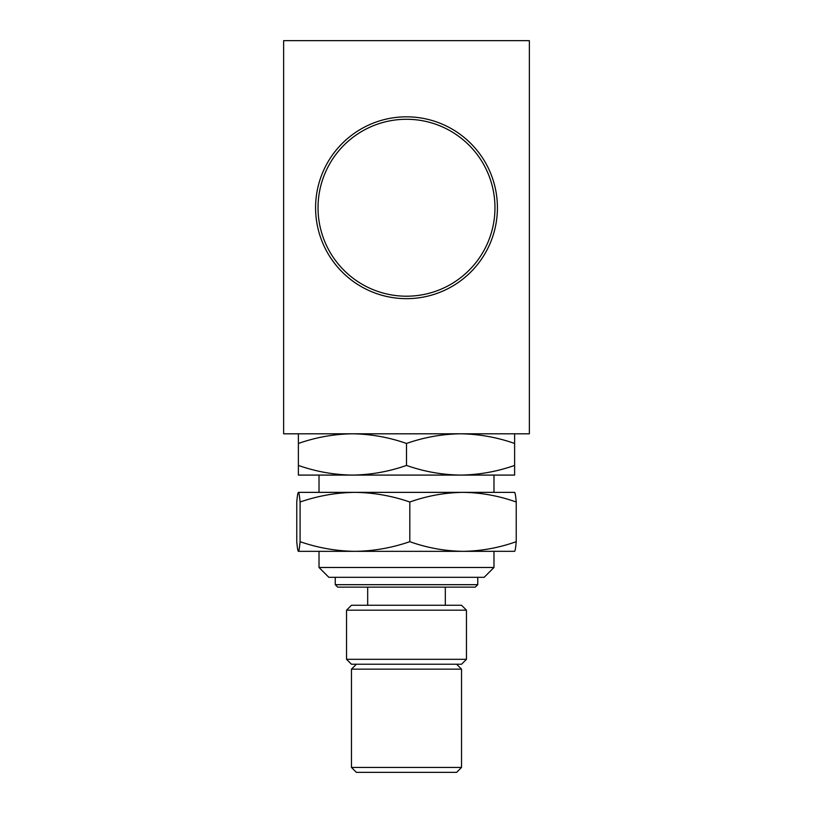 <?xml version="1.0" encoding="UTF-8"?>
<svg xmlns="http://www.w3.org/2000/svg" width="813" height="813" viewBox="0 0 813 813"><rect width="100%" height="100%" fill="white"/><g stroke="black" fill="none" stroke-linecap="round" stroke-linejoin="round"><path stroke-width="1.22" d="M318.035 207.742A88.465 88.465 0 0 0 406.5 296.206A88.465 88.465 0 0 0 494.965 207.742A88.465 88.465 0 0 0 406.5 119.277A88.465 88.465 0 0 0 318.035 207.742M315.586 207.742A90.914 90.914 0 0 1 406.5 116.828A90.914 90.914 0 0 1 497.414 207.742A90.914 90.914 0 0 1 406.5 298.656A90.914 90.914 0 0 1 315.586 207.742M351.46 767.431L461.54 767.431L456.632 772.35L356.368 772.35L351.46 767.431L351.46 669.15L461.54 669.15L456.632 664.231M351.46 605.258L461.54 605.258L466.459 610.177L346.541 610.177L351.46 605.258M466.459 659.313L461.54 664.231L351.46 664.231L346.541 659.313L466.459 659.313L466.459 610.177M346.541 659.313L346.541 610.177M298.381 433.807L298.381 443.461C316.033 437.282 334.052 434.061 352.446 433.807C370.87 434.071 388.888 437.282 406.5 443.461C424.152 437.282 442.17 434.061 460.554 433.807C478.989 434.071 497.007 437.282 514.619 443.461L514.619 465.432C496.967 471.621 478.948 474.833 460.554 475.087L493.979 475.087L493.979 492.363L463.024 492.363L514.659 492.383M319.021 567.484L493.979 567.484L484.152 577.311L328.848 577.311L319.021 567.484L319.021 551.336L354.946 551.336C336.236 551.072 317.944 547.86 300.078 541.682C299.54 547.83 298.991 551.051 298.422 551.336C297.863 551.092 297.304 547.871 296.765 541.682L296.765 502.017C297.304 495.818 297.863 492.607 298.422 492.363L354.946 492.363L319.021 492.363L319.021 475.087L352.446 475.087C334.011 474.833 315.993 471.611 298.381 465.432L298.381 475.087L460.554 475.087C442.13 474.833 424.112 471.611 406.5 465.432C388.848 471.621 370.83 474.833 352.446 475.087M493.979 567.484L493.979 551.336L463.024 551.336L514.659 551.316M477.759 584.679L475.3 587.138L337.7 587.138L335.241 584.679L477.759 584.679L477.759 577.311M335.241 584.679L335.241 577.311M529.365 40.65L529.365 433.807L283.635 433.807L283.635 40.65L529.365 40.65M298.422 492.363C298.991 492.648 299.54 495.859 300.078 502.017C317.995 495.828 336.277 492.617 354.946 492.363L463.024 492.363C481.164 492.617 498.908 495.839 516.235 502.017L516.235 541.682C498.867 547.86 481.123 551.082 463.024 551.336C444.884 551.072 427.15 547.86 409.813 541.682C391.896 547.86 373.614 551.082 354.946 551.336L463.024 551.336M514.578 551.336C515.147 551.051 515.696 547.83 516.235 541.682M298.422 551.336L354.946 551.336M300.078 502.017L300.078 541.682M354.946 492.363C373.655 492.617 391.947 495.839 409.813 502.017L409.813 541.682M409.813 502.017C427.191 495.828 444.924 492.617 463.024 492.363M516.235 502.017C515.696 495.859 515.147 492.648 514.578 492.363M514.619 443.461L514.619 433.807M406.5 443.461L406.5 465.432M460.554 475.087L514.619 475.087L514.619 465.432M298.381 443.461L298.381 465.432M461.54 767.431L461.54 669.15M367.679 587.138L367.679 605.258M445.321 587.138L445.321 605.258M356.368 664.231L351.46 669.15"/></g></svg>
